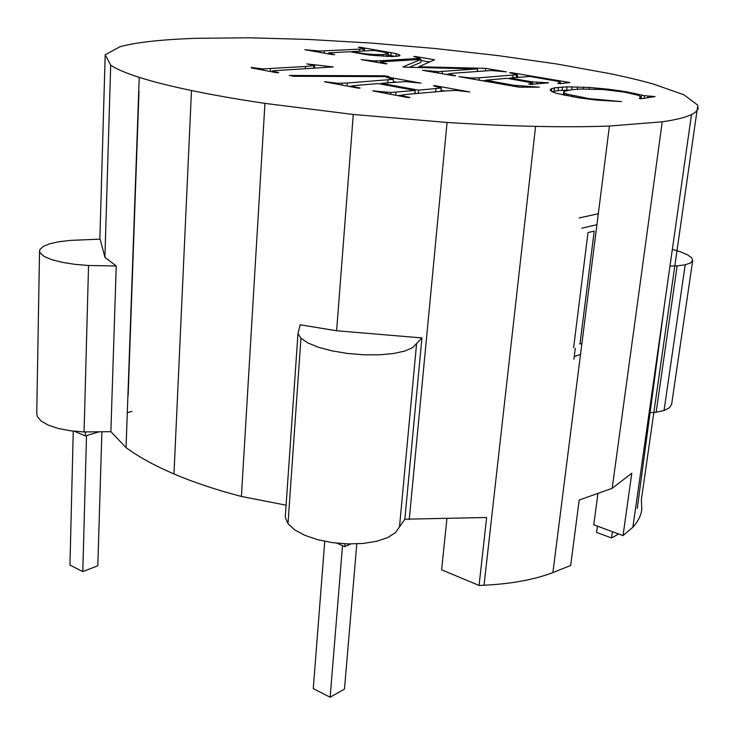 <?xml version="1.0" encoding="UTF-8"?>
<svg xmlns="http://www.w3.org/2000/svg" width="735" height="735" viewBox="0 0 735 735"><rect width="100%" height="100%" fill="white"/><g stroke="black" fill="none" stroke-linecap="round" stroke-linejoin="round"><path stroke-width="1.1" d="M669.962 266.079L677.137 265.877L656.134 412.262L650.052 412.721M656.134 412.262L664.054 410.498L669.319 407.851L671.606 404.526L692.71 260.447L691.699 257.884L687.694 254.935L680.987 251.986L672.35 249.312M74.41 431.27L85.352 435.938L99.262 431.785M85.462 431.932L85.352 435.938M127.293 412.702L131.932 411.352M677.137 265.877L685.185 264.793L690.468 263.001L692.71 260.447M685.185 264.793L664.054 410.498M597.968 493.369L593.761 524.818L623.05 535.604L631.797 473.211L612.172 488.334L579.189 500.02L570.682 565.463L552.913 572.574C534.418 579.639 511.459 583.866 484.034 585.253L479.073 585.446L486.634 517.504L404.847 519.195L421.927 337.935L336.621 330.759L300.165 324.796L297.987 333.506L300.955 338.265L307.947 342.969L318.531 347.278L332.018 350.861L347.416 353.434L363.577 354.794L379.269 354.83L393.308 353.563L404.673 351.1L412.601 347.646L421.927 337.935M138.988 91.406L128.156 395.503M446.917 518.561L441.634 569.809L479.073 585.446M698.25 107.668C698.066 110.112 695.815 112.4 691.497 114.531C685.691 117.389 675.934 119.814 662.244 121.817L609.416 126.043C587.881 126.852 563.276 126.962 535.585 126.383C507.802 125.777 478.292 124.463 447.055 122.442L353.278 114.476L264.94 103.387C237.35 99.271 212.865 94.98 191.486 90.524C170.226 86.078 152.806 81.686 139.227 77.359C125.749 73.041 116.24 68.971 110.691 65.139L105.197 54.776L119.98 46.755C128 44.513 138.456 42.685 151.346 41.289C164.236 39.892 178.945 38.918 195.464 38.339L248.807 37.788L308.287 39.433L371.239 43.08L435.239 48.528L497.99 55.594L557.084 64.046L609.866 73.629C626.174 77 640.644 80.464 653.286 84.02L683.853 94.751L697.8 105.188L641.361 499.809L641.82 509.208C641.067 515.483 638.081 521.482 632.872 527.216L623.05 535.604M401.962 95.045L404.351 96.313L409.965 97.452L408.191 97.617L372.7 90.892L390.799 92.463L415.165 90.46L377.946 83.569L352.653 85.738L354.748 86.932L360.113 88.025L358.312 88.172L324.484 81.76L338.467 83.294L347.306 83L393.427 79.325L386.187 77.248L387.832 77.129L420.98 83.129L405.628 81.594L381.373 83.303L418.546 90.175L441.23 88.007L433.439 85.811L435.056 85.683L469.757 91.958L456.242 90.451L447.505 90.772L407.613 94.319L401.962 95.045L401.843 96.414M384.607 75.806L389.072 76.615L293.743 76.293L289.305 75.457L384.607 75.806L384.534 76.596M251.333 67.445L262.744 68.915L305.558 66.49L314.617 65.498L306.807 63.908L333.185 66.931L272.906 70.781L272.906 71.313L278.666 72.618L276.829 72.737L251.306 67.905M381.382 61.823L380.188 62.135L387.014 63.734L385.489 63.826L361.161 59.581L373.545 60.886L380.675 60.729L418.582 58.432L419.85 57.955L413.787 56.577L415.202 56.494L434.578 59.756L418.785 66.756L485.559 68.346L506.323 71.837L490.952 70.514L452.935 73.252L448.231 73.987L455.645 75.705L454.156 75.815L422.487 70.284L438.363 71.653L477.539 68.915L404.719 67.188L402.964 66.885L421.091 59.36L381.382 61.823M578.721 97.838L556.698 93.382L552.297 91.792L550.285 90.304L550.34 89.312L554.466 87.805L567.016 86.831L589.369 87.465L608.167 89.183L626.137 91.71L644.457 95.697L655.069 96.579L641.186 98.738L639.229 98.407L640.69 96.891L638.485 95.348L624.631 92.141L602.948 89.514L580.503 89.054L572.069 89.633L563.763 91.434L563.763 92.665L566.804 94.108L589.259 98.637L621.461 101.595L596.425 100.079L578.721 97.838M363.421 48.933L364.606 48.657L358.386 47.242L359.819 47.178L396.165 53.609L400.042 55.355L398.958 56.016L391.985 56.54L369.604 55.125L349.777 51.707L329.629 52.791L328.343 53.085L334.719 54.62L333.166 54.693L304.841 49.75L320.074 51.046L363.421 48.933L363.255 51.027M548.54 82.807L530.9 84.396L528.741 84.02L531.919 83.312L530.56 82.54L507.012 78.305L485.89 80.17L513.921 85.315L539.371 87.171L519.268 87.18L458.916 76.651L471.466 78.02L479.358 77.8L516.494 74.74L517.422 74.4L509.621 72.728L510.981 72.618L569.91 82.54L560.107 83.671L557.837 83.285L560.456 82.338L558.288 81.41L529.678 76.44L509.787 78.085L532.682 81.916L548.54 82.807M364.606 48.657L364.431 50.972M359.681 49.181L359.525 51.211M324.273 50.899L324.117 53.113M327.782 53.756L328.297 53.728M320.074 51.046L319.982 52.396M317.162 51.027L317.097 51.891M313.009 50.697L312.972 51.174M328.343 53.085L328.288 53.848M398.995 54.519L398.875 56.025M396.165 53.609L395.935 56.365M391.158 52.534L390.91 55.502L395.154 56.43M383.606 51.174L383.551 51.9M388.218 55.015L390.91 55.502M255.771 68.226L255.743 68.741M274.78 71.819L274.743 72.342M272.906 71.313L272.86 71.984M272.464 71.001L272.409 71.901M314.617 65.498L314.451 67.886M105.197 54.776L99.859 239.151M110.691 65.139L104.912 257.342L100.125 239.141L70.229 240.4L58.846 241.751L49.576 243.827L43.062 246.528L39.837 249.67L39.534 250.975L40.186 253.06L44.183 256.46L51.625 259.62L62.025 262.303L74.639 264.315L88.549 265.491L84.075 431.95L110.875 431.665L116.231 265.978L104.912 257.342M139.227 77.359L126.052 447.624L110.875 431.665M116.231 265.978L88.549 265.491M39.534 250.975L36.75 413.777L37.366 416.607L41.215 421.118L48.391 425.188L58.432 428.505L70.624 430.82L84.075 431.95M191.486 90.524L173.975 473.965C154.46 465.586 138.492 456.802 126.052 447.624M264.94 103.387L241.402 496.447C216.062 489.832 193.581 482.335 173.975 473.965M447.055 122.442L409.248 519.562M535.585 126.383L484.034 585.253M609.416 126.043L552.913 572.574M662.244 121.817L612.172 488.334M691.497 114.531L632.872 527.216M286.09 505.184L241.402 496.447M353.278 114.476L336.621 330.759M300.955 338.265L287.991 523.678L294.597 529.816L304.694 535.282L317.594 539.674L332.367 542.632L347.912 543.928L363.053 543.459L376.642 541.282L387.703 537.579L395.476 532.645L404.847 519.195M416.607 343.475L399.5 526.876M297.987 333.506L285.244 517.339L287.991 523.678M345.037 543.817L344.807 546.601L350.632 543.974M336.795 543.183L344.807 546.601M546.39 82.439L546.325 83.009M387.997 56.512L388.356 53.389L387.308 52.81L374.372 50.467L352.074 51.588L364.836 53.774L374.675 54.528L383.312 54.537L388.356 53.389M387.933 53.894L387.712 56.503M386.197 54.28L386.013 56.439M383.312 54.537L383.165 56.319M377.799 54.62L377.689 55.943M374.675 54.528L374.584 55.676M371.322 54.344L371.248 55.309M364.836 53.774L364.781 54.473M359.268 53.003L359.231 53.572M356.052 52.405L356.006 52.975M352.074 51.588L352.037 52.176M313.808 65.865L313.661 67.932M305.558 66.49L305.429 68.419M270.563 68.594L270.388 71.516M262.744 68.915L262.68 70.055M258.729 68.64L258.692 69.301M402.431 95.706L402.367 96.515M441.009 90.304L444.85 91.011M414.926 93.143L416.864 93.501M393.234 81.576L396.321 82.136M349.024 86.408L352.625 86.124M380.114 83.974L381.327 83.882M397.552 95.605L401.953 95.21M441.23 88.007L440.908 91.36M435.974 88.669L435.68 91.82M418.546 90.175L418.261 93.373M381.373 83.303L381.3 84.194M393.427 79.325L393.17 82.384M388.034 79.922L387.795 82.807M347.306 83L347.076 86.041M342.152 83.294L342.023 85.085M338.467 83.294L338.385 84.396M333.819 82.89L333.773 83.524M329.05 82.145L329.014 82.623M326.303 81.631L326.267 82.099M357.219 87.474L357.182 87.952M354.748 86.932L354.711 87.483M353.02 86.372L352.965 87.153M352.653 85.738L352.552 87.079M415.165 90.46L414.88 93.676M395.917 92.123L395.65 95.238M390.799 92.463L390.643 94.291M387.051 92.472L386.959 93.593M382.301 92.059L382.246 92.702M377.377 91.287L377.34 91.774M374.492 90.745L374.446 91.223M406.979 96.891L406.942 97.378M404.351 96.313L404.305 96.882M380.188 62.135L380.124 62.898M409.276 67.298L420.815 62.401L421.091 59.36M445.888 74.373L448.203 74.198M477.309 71.267L479.284 71.304M420.99 60.527L429.562 61.988M477.539 68.915L477.291 71.451M442.415 71.433L442.194 73.73M438.363 71.653L438.235 73.041M435.34 71.644L435.258 72.517M431.142 71.304L431.096 71.791M449.599 74.547L449.554 75.016M448.231 73.987L448.157 74.768M485.559 68.346L485.302 70.863M418.785 66.756L418.72 67.519M419.832 58.184L419.722 59.443M418.582 58.432L418.481 59.517M415.854 58.653L415.762 59.682M380.675 60.729L380.574 62.034M376.559 60.904L376.449 62.255M373.545 60.886L373.481 61.731M369.448 60.546L369.411 61.023M517.155 76.863L519.581 77.276M482.592 80.776L485.853 80.51M508.785 78.608L509.741 78.535M541.741 82.596L541.649 83.422M537.037 82.403L536.872 83.854M532.682 81.916L532.425 84.259M526.784 80.988L526.701 81.714M509.787 78.085L509.713 78.774M560.456 82.338L560.3 83.643M559.822 82.761L559.721 83.597M517.422 74.4L517.091 77.478M516.494 74.74L516.191 77.552M513.012 75.117L512.718 77.837M479.358 77.8L479.119 80.17M473.524 78.103L473.413 79.178M471.466 78.02L471.383 78.82M469.15 77.827L469.086 78.424M528.998 86.491L528.924 87.18M522.273 86.124L522.162 87.18M517.853 85.756L517.734 86.914M513.921 85.315L513.82 86.234M509.474 84.663L509.392 85.453M503.512 83.671L503.429 84.415M490.181 81.346L490.098 82.09M486.267 80.547L486.175 81.401M485.89 80.17L485.771 81.337M531.919 83.312L531.8 84.314M563.763 91.434L563.368 95.026M640.516 98.178L642.188 98.582M552.095 91.645L558.104 90.607L568.715 90.111M607.634 100.474L607.569 100.961M597.739 99.657L597.674 100.19M589.259 98.637L589.185 99.271M580.898 97.332L580.806 98.141M572.611 95.697L572.482 96.799M566.804 94.108L566.621 95.669M564.903 93.363L564.673 95.293M563.763 92.665L563.488 95.063M640.69 96.891L640.461 98.619M640.424 97.654L640.295 98.591M652.882 96.212L652.79 96.937M650.521 96.221L650.374 97.314M648.031 96.11L647.82 97.709M644.457 95.697L644.117 98.288M634.443 93.281L634.342 94.108M626.137 91.71L626.045 92.399M620.303 90.782L620.211 91.48M614.313 89.946L614.221 90.662M608.167 89.183L608.066 89.964M601.836 88.503L601.726 89.431M595.515 87.924L595.368 89.119M589.369 87.465L589.185 88.935M583.379 87.125L583.149 89.018M577.535 86.905L577.26 89.275M572.032 86.803L571.683 89.688M567.016 86.831L566.63 90.129M562.505 86.996L562.119 90.304M558.49 87.29L558.104 90.607M554.466 87.805L554.08 91.14M551.737 88.485L551.434 91.158M598.318 213.747L579.171 217.955M573.612 347.701L588.009 232.563L594.22 231.102L579.961 344.063L581.909 343.392M575.303 348.197L573.906 359.323M574.246 356.613L580.521 354.399M581.844 228.162L596.939 224.689M73.252 431.142L69.954 565.086L82.789 571.609L86.519 435.589M82.789 571.609L97.81 565.775L101.899 431.757M342.519 545.627L330.134 697.212L313.266 688.649L324.741 541.337M330.134 697.212L344.494 689.09L356.797 543.872M597.39 526.159L596.554 532.397L611.566 537.974L612.43 531.69M611.566 537.974L618.631 533.977M641.48 94.98L641.039 98.306M637.263 508.519L664.504 304.492"/></g></svg>
